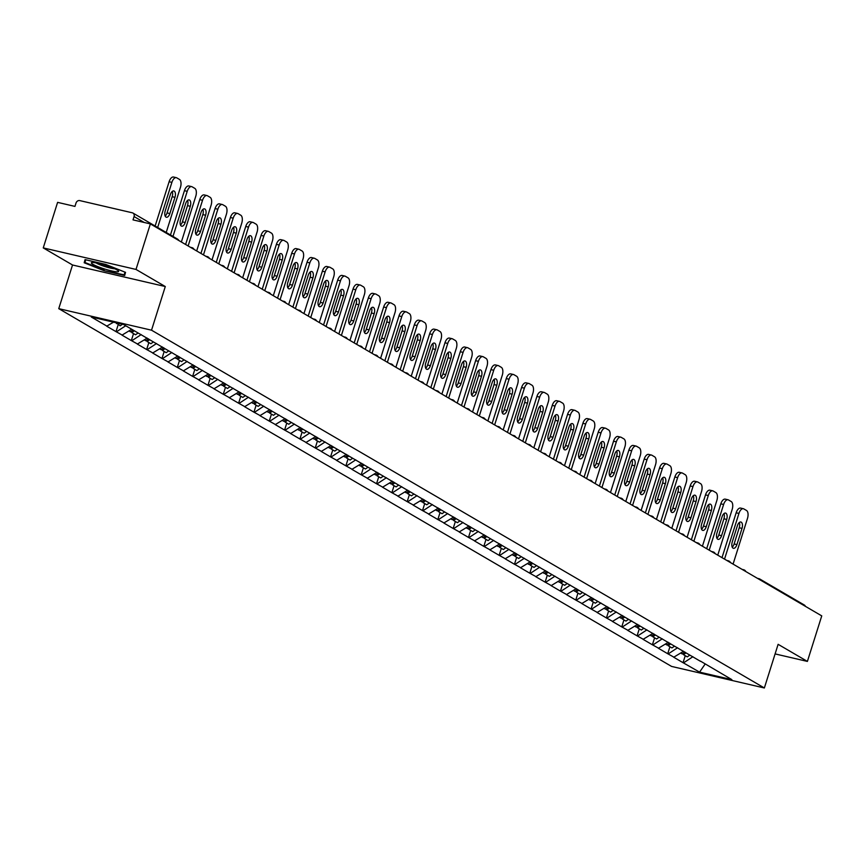 <?xml version="1.0" encoding="UTF-8"?>
<svg xmlns="http://www.w3.org/2000/svg" width="865" height="865" viewBox="0 0 865 865"><rect width="100%" height="100%" fill="white"/><g stroke="black" fill="none" stroke-linecap="round" stroke-linejoin="round"><path stroke-width="1.3" d="M58.755 308.654L671.586 666.428L764.357 687.978L151.526 330.192L58.755 308.654L72.53 264.993L165.291 286.531L136.01 269.437L43.25 247.898L72.53 264.993M43.25 247.898L57.609 202.367L74.952 206.4L76.001 203.07A3.298 2.822 -59.7 0 1 79.764 200.594L132.269 212.79A3.298 2.822 -59.7 0 1 132.951 213.06L177.455 239.043A3.298 2.822 -59.7 0 1 178.547 240.362M705.137 664.039L699.569 672.137L731.855 679.63L700.434 661.087M699.569 672.137L683.047 662.687L685.253 655.702M683.588 651.259L673.716 657.238L683.047 662.687M674.278 657.368L667.726 653.735L669.921 646.76M668.256 642.306L658.395 648.285L667.726 653.735M658.946 648.415L652.394 644.793L654.6 637.808M652.934 633.364L643.063 639.343L652.394 644.793M643.625 639.473L637.073 635.84L639.278 628.866M637.602 624.411L627.741 630.39L637.073 635.84M628.293 630.52L621.751 626.898L623.946 619.913M622.281 615.469L612.42 621.448L621.751 626.898M612.971 621.578L606.419 617.945L608.625 610.971M606.96 606.516L597.088 612.496L606.419 617.945M597.65 612.625L591.098 609.003L593.293 602.018M591.628 597.574L581.767 603.554L591.098 609.003M582.318 603.684L575.766 600.051L577.971 593.076M576.306 588.622L566.434 594.601L575.766 600.051M566.997 594.731L560.444 591.109L562.65 584.124M560.974 579.68L551.113 585.659L560.444 591.109M551.665 585.789L545.123 582.156L547.318 575.182M545.653 570.727L535.792 576.706L545.123 582.156M536.343 576.836L529.791 573.214L531.997 566.229M530.332 561.785L520.46 567.764L529.791 573.214M521.022 567.894L514.47 564.261L516.664 557.287M514.999 552.832L505.138 558.812L514.47 564.261M505.69 558.941L499.137 555.319L501.343 548.334M499.678 543.89L489.806 549.87L499.137 555.319M490.368 549.999L483.816 546.366L486.022 539.392M484.346 534.938L474.485 540.917L483.816 546.366M475.036 541.047L468.495 537.425L470.69 530.44M469.025 525.996L459.164 531.975L468.495 537.425M459.715 532.105L453.163 528.472L455.368 521.498M453.703 517.043L443.832 523.022L453.163 528.472M444.394 523.152L437.841 519.53L440.036 512.545M438.371 508.101L428.51 514.08L437.841 519.53M429.062 514.21L422.509 510.577L424.715 503.603M423.05 499.148L413.178 505.128L422.509 510.577M413.74 505.257L407.188 501.635L409.394 494.65M407.718 490.206L397.857 496.186L407.188 501.635M398.408 496.315L391.867 492.682L394.062 485.708M392.396 481.254L382.535 487.233L391.867 492.682M383.087 487.363L376.535 483.74L378.74 476.756M377.075 472.301L367.203 478.291L376.535 483.74M367.766 478.421L361.213 474.788L363.408 467.814M361.743 463.359L351.882 469.338L361.213 474.788M352.433 469.468L345.881 465.846L348.087 458.861M346.422 454.406L336.55 460.396L345.881 465.846M337.112 460.526L330.56 456.893L332.766 449.919M331.09 445.464L321.229 451.443L330.56 456.893M321.78 451.573L315.238 447.951L317.433 440.966M315.768 436.511L305.896 442.502L315.238 447.951M306.459 442.631L299.906 438.998L302.112 432.024M300.447 427.57L290.575 433.549L299.906 438.998M291.137 433.679L284.585 430.056L286.78 423.072M285.115 418.617L275.254 424.607L284.585 430.056M275.805 424.737L269.253 421.104L271.459 414.13M269.793 409.675L259.922 415.654L269.253 421.104M260.484 415.784L253.932 412.162L256.137 405.177M254.461 400.722L244.6 406.712L253.932 412.162M245.152 406.842L238.61 403.209L240.805 396.235M239.14 391.78L229.268 397.759L238.61 403.209M229.831 397.889L223.278 394.267L225.484 387.282M223.819 382.827L213.947 388.818L223.278 394.267M214.509 388.947L207.957 385.314L210.152 378.329M208.487 373.885L198.626 379.865L207.957 385.314M199.177 379.995L192.625 376.372L194.83 369.387M193.165 364.933L183.294 370.923L192.625 376.372M183.856 371.053L177.303 367.42L179.509 360.435M177.833 355.991L167.972 361.97L177.303 367.42M168.524 362.1L161.982 358.478L164.177 351.493M162.512 347.038L152.64 353.028L161.982 358.478M153.202 353.158L146.65 349.525L148.856 342.54M147.191 338.096L137.319 344.075L146.65 349.525M137.881 344.205L131.329 340.572L133.524 333.598M131.707 329.251L121.997 335.133L131.329 340.572M122.549 335.263L115.997 331.63L118.202 324.645M113.542 322.169L106.665 326.181L115.997 331.63M107.228 326.31L91.258 316.99L123.544 324.483L700.563 661.368M677.587 647.755L668.277 653.864M662.266 638.813L652.956 644.922M646.944 629.861L637.635 635.97M631.612 620.919L622.303 627.028M616.291 611.966L606.981 618.075M600.959 603.024L591.649 609.133M585.637 594.071L576.328 600.18M570.316 585.129L561.007 591.238M554.984 576.177L545.674 582.286M539.663 567.235L530.353 573.344M524.331 558.282L515.021 564.391M509.009 549.329L499.7 555.449M493.688 540.387L484.378 546.496M478.356 531.434L469.046 537.554M463.035 522.492L453.725 528.601M447.702 513.54L438.393 519.66M432.381 504.598L423.072 510.707M417.049 495.645L407.75 501.765M401.728 486.703L392.418 492.812M386.406 477.75L377.097 483.87M371.074 468.808L361.765 474.917M355.753 459.856L346.443 465.976M340.421 450.914L331.122 457.023M325.099 441.961L315.79 448.081M309.778 433.019L300.469 439.128M294.446 424.066L285.136 430.186M279.125 415.124L269.815 421.233M263.793 406.172L254.494 412.291M248.471 397.23L239.162 403.339M233.15 388.277L223.84 394.386M217.818 379.335L208.508 385.444M202.496 370.382L193.187 376.491M187.164 361.44L177.866 367.549M171.843 352.488L162.534 358.597M156.522 343.546L147.212 349.655M141.19 334.593L131.88 340.702M125.706 325.748L116.559 331.76M144.228 222.478L134.075 216.553L133.026 219.883L150.369 223.905L136.01 269.437M134.075 216.553A3.298 2.822 -59.7 0 0 132.951 213.06M775.094 653.908L807.391 661.411L821.75 615.88L150.369 223.905M803.65 604.754A3.298 2.822 120.3 0 1 805.423 606.343M807.391 661.411L778.122 644.317L764.357 687.978M165.291 286.531L151.526 330.192M692.919 656.708L683.61 662.817M125.533 272.356L105.714 264.42L85.04 259.619L84.186 262.755L104.005 270.691L124.679 275.492L125.533 272.356M124.928 272.118L124.192 274.832L104.005 270.691M85.17 259.651L84.186 262.755M176.33 177.671A6.596 3.298 103.1 0 0 171.886 182.374L169.108 181.737A6.596 3.298 -76.9 0 1 173.541 177.022L176.33 177.671A6.596 3.298 103.1 0 1 176.806 177.866L179.455 179.412A6.596 3.298 103.1 0 1 180.439 187.37L166.21 232.48M171.886 182.374L157.668 227.484M165.237 210.865A5.168 2.584 103.1 0 0 166.372 217.245A5.168 2.584 103.1 0 0 169.854 213.558L174.968 197.35A5.168 2.584 103.1 0 0 173.822 190.96A5.168 2.584 103.1 0 0 170.34 194.647L165.237 210.865M169.108 181.737L155.138 226.014M165.172 216.088A5.168 2.584 103.1 0 0 167.064 212.92L172.178 196.701A5.168 2.584 103.1 0 0 172.232 191.479M114.212 322.321L115.521 322.623M122.484 324.245L120.224 325.835L115.975 322.732M117.283 323.034L116.44 323.618M191.652 186.624A6.596 3.298 103.1 0 0 187.208 191.327L184.429 190.678A6.596 3.298 -76.9 0 1 188.873 185.975L191.652 186.624A6.596 3.298 103.1 0 1 192.127 186.808L194.776 188.354A6.596 3.298 103.1 0 1 195.76 196.312L181.358 242.005M187.208 191.327L172.989 236.437M180.558 219.807A5.168 2.584 103.1 0 0 181.693 226.197A5.168 2.584 103.1 0 0 185.175 222.51L190.289 206.292A5.168 2.584 103.1 0 0 189.154 199.912A5.168 2.584 103.1 0 0 185.672 203.599L180.558 219.807M184.429 190.678L170.47 234.966M180.504 225.03A5.168 2.584 103.1 0 0 182.396 221.862L187.51 205.643A5.168 2.584 103.1 0 0 187.564 200.421M129.058 330.992L130.485 331.825L133.037 330.03M138.097 332.982L135.546 334.777L131.772 332.571L131.134 331.371M134.313 330.776L131.772 332.571M206.984 195.566A6.596 3.298 103.1 0 0 202.54 200.269L199.761 199.631A6.596 3.298 -76.9 0 1 204.194 194.917L206.984 195.566A6.596 3.298 103.1 0 1 207.449 195.76L210.108 197.306A6.596 3.298 103.1 0 1 211.082 205.264L196.679 250.947M202.54 200.269L188.138 245.963M195.879 228.76A5.168 2.584 103.1 0 0 197.025 235.139A5.168 2.584 103.1 0 0 200.496 231.452L205.611 215.244A5.168 2.584 103.1 0 0 204.475 208.854A5.168 2.584 103.1 0 0 200.994 212.541L195.879 228.76M199.761 199.631L185.607 244.481M195.825 233.983A5.168 2.584 103.1 0 0 197.717 230.814L202.832 214.596A5.168 2.584 103.1 0 0 202.886 209.373M144.379 339.934L145.817 340.767L148.51 338.875M153.419 341.935L150.878 343.729L147.093 341.513L146.455 340.313M149.634 339.718L147.093 341.513M222.305 204.518A6.596 3.298 103.1 0 0 217.861 209.222L215.082 208.573A6.596 3.298 -76.9 0 1 219.526 203.87L222.305 204.518A6.596 3.298 103.1 0 1 222.781 204.702L225.43 206.248A6.596 3.298 103.1 0 1 226.414 214.206L212.012 259.9M217.861 209.222L203.459 254.905M211.211 237.702A5.168 2.584 103.1 0 0 212.347 244.092A5.168 2.584 103.1 0 0 215.828 240.405L220.943 224.186A5.168 2.584 103.1 0 0 219.797 217.807A5.168 2.584 103.1 0 0 216.326 221.494L211.211 237.702M215.082 208.573L200.94 253.434M211.157 242.924A5.168 2.584 103.1 0 0 213.039 239.756L218.153 223.538A5.168 2.584 103.1 0 0 218.218 218.326M159.711 348.887L161.139 349.72L163.842 347.817M168.751 350.876L166.199 352.671L162.415 350.466L161.787 349.265M164.966 348.671L162.415 350.466M237.626 213.46A6.596 3.298 103.1 0 0 233.193 218.164L230.404 217.526A6.596 3.298 -76.9 0 1 234.847 212.812L237.626 213.46A6.596 3.298 103.1 0 1 238.102 213.655L240.751 215.201A6.596 3.298 103.1 0 1 241.735 223.159L227.333 268.842M233.193 218.164L218.791 263.857M226.533 246.655A5.168 2.584 103.1 0 0 227.679 253.034A5.168 2.584 103.1 0 0 231.15 249.347L236.264 233.139A5.168 2.584 103.1 0 0 235.129 226.749A5.168 2.584 103.1 0 0 231.647 230.436L226.533 246.655M230.404 217.526L216.261 262.376M226.479 251.877A5.168 2.584 103.1 0 0 228.371 248.709L233.485 232.49A5.168 2.584 103.1 0 0 233.539 227.268M175.033 357.829L176.471 358.661L179.163 356.769M184.072 359.829L181.531 361.624L177.747 359.407L177.109 358.207M180.288 357.613L177.747 359.407M252.958 222.413A6.596 3.298 103.1 0 0 248.515 227.117L245.736 226.468A6.596 3.298 -76.9 0 1 250.169 221.764L252.958 222.413A6.596 3.298 103.1 0 1 253.434 222.597L256.083 224.154A6.596 3.298 103.1 0 1 257.067 232.101L242.654 277.795M248.515 227.117L234.112 272.799M241.865 255.608A5.168 2.584 103.1 0 0 243 261.987A5.168 2.584 103.1 0 0 246.482 258.3L251.596 242.081A5.168 2.584 103.1 0 0 250.45 235.702A5.168 2.584 103.1 0 0 246.968 239.389L241.865 255.608M245.736 226.468L231.593 271.329M241.8 260.819A5.168 2.584 103.1 0 0 243.692 257.651L248.806 241.432A5.168 2.584 103.1 0 0 248.861 236.221M190.354 366.782L191.792 367.614L194.495 365.711M199.393 368.771L196.852 370.566L193.068 368.36L192.441 367.16M195.62 366.565L193.068 368.36M116.548 271.772A14.294 1.892 -162.5 0 0 118.386 270.907A14.294 1.892 -162.5 0 0 107.487 265.966A14.294 1.892 -162.5 0 0 93.431 262.517A14.294 1.892 -162.5 0 0 91.863 262.538A14.294 1.892 -162.5 0 0 99.453 267.242A14.294 1.892 -162.5 0 0 116.548 271.772M96.058 262.884A10.823 1.438 -162.5 0 0 104.741 266.485A10.823 1.438 -162.5 0 0 114.342 268.756A10.823 1.438 -162.5 0 0 114.753 268.777M104.157 270.183L84.965 262.495L85.7 259.781M125.036 272.161L124.192 274.832M268.28 231.355A6.596 3.298 103.1 0 0 263.847 236.059L261.057 235.421A6.596 3.298 -76.9 0 1 265.501 230.706L268.28 231.355A6.596 3.298 103.1 0 1 268.756 231.55L271.405 233.096A6.596 3.298 103.1 0 1 272.389 241.054L257.986 286.737M263.847 236.059L249.434 281.752M257.186 264.549A5.168 2.584 103.1 0 0 258.321 270.929A5.168 2.584 103.1 0 0 261.803 267.242L266.917 251.034A5.168 2.584 103.1 0 0 265.782 244.644A5.168 2.584 103.1 0 0 262.3 248.331L257.186 264.549M261.057 235.421L246.914 280.271M257.132 269.772A5.168 2.584 103.1 0 0 259.024 266.604L264.139 250.385A5.168 2.584 103.1 0 0 264.193 245.163M205.686 375.724L207.113 376.556L209.817 374.664M214.725 377.724L212.174 379.519L208.4 377.302L207.762 376.102M210.941 375.507L208.4 377.302M283.612 240.308A6.596 3.298 103.1 0 0 279.168 245.011L276.389 244.363A6.596 3.298 -76.9 0 1 280.822 239.659L283.612 240.308A6.596 3.298 103.1 0 1 284.077 240.492L286.737 242.049A6.596 3.298 103.1 0 1 287.71 249.996L273.308 295.689M279.168 245.011L264.766 290.694M272.507 273.502A5.168 2.584 103.1 0 0 273.654 279.882A5.168 2.584 103.1 0 0 277.124 276.195L282.239 259.976A5.168 2.584 103.1 0 0 281.103 253.596A5.168 2.584 103.1 0 0 277.622 257.283L272.507 273.502M276.389 244.363L262.236 289.224M272.453 278.714A5.168 2.584 103.1 0 0 274.346 275.546L279.46 259.327A5.168 2.584 103.1 0 0 279.514 254.115M221.008 384.676L222.446 385.509L225.138 383.606M230.047 386.666L227.506 388.461L223.721 386.255L223.084 385.055M226.262 384.46L223.721 386.255M298.933 249.25A6.596 3.298 103.1 0 0 294.489 253.964L291.71 253.315A6.596 3.298 -76.9 0 1 296.154 248.601L298.933 249.25A6.596 3.298 103.1 0 1 299.409 249.444L302.058 250.991A6.596 3.298 103.1 0 1 303.042 258.949L288.64 304.631M294.489 253.964L280.087 299.647M287.84 282.444A5.168 2.584 103.1 0 0 288.975 288.824A5.168 2.584 103.1 0 0 292.457 285.136L297.571 268.928A5.168 2.584 103.1 0 0 296.425 262.538A5.168 2.584 103.1 0 0 292.954 266.225L287.84 282.444M291.71 253.315L277.568 298.166M287.786 287.667A5.168 2.584 103.1 0 0 289.667 284.499L294.781 268.28A5.168 2.584 103.1 0 0 294.846 263.057M236.34 393.618L237.767 394.462L240.47 392.559M245.379 395.619L242.827 397.413L239.043 395.197L238.416 393.997M241.595 393.402L239.043 395.197M314.255 258.203A6.596 3.298 103.1 0 0 309.821 262.906L307.032 262.257A6.596 3.298 -76.9 0 1 311.476 257.554L314.255 258.203A6.596 3.298 103.1 0 1 314.73 258.386L317.379 259.943A6.596 3.298 103.1 0 1 318.363 267.901L303.961 313.584M309.821 262.906L295.419 308.589M303.161 291.397A5.168 2.584 103.1 0 0 304.307 297.776A5.168 2.584 103.1 0 0 307.778 294.089L312.892 277.87A5.168 2.584 103.1 0 0 311.757 271.491A5.168 2.584 103.1 0 0 308.275 275.178L303.161 291.397M307.032 262.257L292.889 307.118M303.107 296.608A5.168 2.584 103.1 0 0 304.999 293.44L310.113 277.222A5.168 2.584 103.1 0 0 310.167 272.01M251.661 402.571L253.099 403.404L255.791 401.501M260.7 404.561L258.159 406.355L254.375 404.15L253.737 402.949M256.916 402.355L254.375 404.15M329.587 267.144A6.596 3.298 103.1 0 0 325.143 271.859L322.364 271.21A6.596 3.298 -76.9 0 1 326.797 266.507L329.587 267.144A6.596 3.298 103.1 0 1 330.062 267.339L332.711 268.885A6.596 3.298 103.1 0 1 333.695 276.843L319.282 322.526M325.143 271.859L310.74 317.542M318.493 300.339A5.168 2.584 103.1 0 0 319.628 306.718A5.168 2.584 103.1 0 0 323.11 303.031L328.224 286.823A5.168 2.584 103.1 0 0 327.078 280.433A5.168 2.584 103.1 0 0 323.596 284.12L318.493 300.339M322.364 271.21L308.221 316.06M318.428 305.561A5.168 2.584 103.1 0 0 320.32 302.393L325.435 286.174A5.168 2.584 103.1 0 0 325.489 280.952M266.982 411.513L268.42 412.356L271.123 410.453M276.022 413.513L273.481 415.308L269.696 413.092L269.069 411.891M272.248 411.297L269.696 413.092M344.908 276.097A6.596 3.298 103.1 0 0 340.475 280.801L337.685 280.152A6.596 3.298 -76.9 0 1 342.129 275.448L344.908 276.097A6.596 3.298 103.1 0 1 345.384 276.281L348.033 277.838A6.596 3.298 103.1 0 1 349.017 285.796L334.614 331.479M340.475 280.801L326.062 326.483M333.814 309.292A5.168 2.584 103.1 0 0 334.95 315.671A5.168 2.584 103.1 0 0 338.431 311.984L343.546 295.765A5.168 2.584 103.1 0 0 342.41 289.386A5.168 2.584 103.1 0 0 338.929 293.073L333.814 309.292M337.685 280.152L323.542 325.013M333.76 314.503A5.168 2.584 103.1 0 0 335.652 311.335L340.767 295.116A5.168 2.584 103.1 0 0 340.821 289.905M282.314 420.466L283.742 421.298L286.445 419.395M291.354 422.455L288.802 424.25L285.028 422.044L284.39 420.844M287.569 420.249L285.028 422.044M360.24 285.039A6.596 3.298 103.1 0 0 355.796 289.753L353.017 289.105A6.596 3.298 -76.9 0 1 357.45 284.401L360.24 285.039A6.596 3.298 103.1 0 1 360.705 285.234L363.365 286.78A6.596 3.298 103.1 0 1 364.338 294.738L349.936 340.421M355.796 289.753L341.394 335.436M349.136 318.233A5.168 2.584 103.1 0 0 350.282 324.613A5.168 2.584 103.1 0 0 353.753 320.926L358.867 304.718A5.168 2.584 103.1 0 0 357.732 298.328A5.168 2.584 103.1 0 0 354.25 302.015L349.136 318.233M353.017 289.105L338.864 333.955M349.082 323.456A5.168 2.584 103.1 0 0 350.974 320.288L356.088 304.069A5.168 2.584 103.1 0 0 356.142 298.847M297.636 429.408L299.074 430.251L301.766 428.348M306.675 431.408L304.134 433.203L300.35 430.986L299.712 429.797M302.891 429.202L300.35 430.986M375.561 293.992A6.596 3.298 103.1 0 0 371.117 298.695L368.339 298.047A6.596 3.298 -76.9 0 1 372.783 293.343L375.561 293.992A6.596 3.298 103.1 0 1 376.037 294.176L378.686 295.733A6.596 3.298 103.1 0 1 379.67 303.691L365.268 349.374M371.117 298.695L356.715 344.378M364.468 327.186A5.168 2.584 103.1 0 0 365.603 333.566A5.168 2.584 103.1 0 0 369.085 329.879L374.199 313.66A5.168 2.584 103.1 0 0 373.053 307.28A5.168 2.584 103.1 0 0 369.582 310.968L364.468 327.186M368.339 298.047L354.196 342.908M364.414 332.398A5.168 2.584 103.1 0 0 366.295 329.23L371.409 313.011A5.168 2.584 103.1 0 0 371.474 307.799M312.968 438.36L314.395 439.193L317.098 437.29M322.007 440.35L319.455 442.145L315.671 439.939L315.044 438.739M318.223 438.144L315.671 439.939M390.883 302.934A6.596 3.298 103.1 0 0 386.45 307.648L383.66 306.999A6.596 3.298 -76.9 0 1 388.104 302.296L390.883 302.934A6.596 3.298 103.1 0 1 391.358 303.128L394.007 304.675A6.596 3.298 103.1 0 1 394.991 312.633L380.589 358.315M386.45 307.648L372.047 353.331M379.789 336.128A5.168 2.584 103.1 0 0 380.935 342.508A5.168 2.584 103.1 0 0 384.406 338.821L389.52 322.613A5.168 2.584 103.1 0 0 388.385 316.222A5.168 2.584 103.1 0 0 384.903 319.909L379.789 336.128M383.66 306.999L369.517 351.86M379.735 341.351A5.168 2.584 103.1 0 0 381.627 338.183L386.742 321.964A5.168 2.584 103.1 0 0 386.796 316.741M328.289 447.302L329.727 448.146L332.42 446.243M337.328 449.303L334.787 451.098L331.003 448.892L330.365 447.692M333.544 447.097L331.003 448.892M406.215 311.887A6.596 3.298 103.1 0 0 401.771 316.59L398.992 315.941A6.596 3.298 -76.9 0 1 403.425 311.238L406.215 311.887A6.596 3.298 103.1 0 1 406.691 312.07L409.34 313.627A6.596 3.298 103.1 0 1 410.324 321.585L395.911 367.268M401.771 316.59L387.369 362.273M395.121 345.081A5.168 2.584 103.1 0 0 396.257 351.46A5.168 2.584 103.1 0 0 399.738 347.773L404.852 331.555A5.168 2.584 103.1 0 0 403.706 325.175A5.168 2.584 103.1 0 0 400.225 328.862L395.121 345.081M398.992 315.941L384.849 360.802M395.056 350.293A5.168 2.584 103.1 0 0 396.949 347.125L402.063 330.906A5.168 2.584 103.1 0 0 402.117 325.694M343.61 456.255L345.049 457.088L347.752 455.185M352.65 458.245L350.109 460.039L346.324 457.834L345.697 456.634M348.876 456.039L346.324 457.834M421.536 320.829A6.596 3.298 103.1 0 0 417.103 325.543L414.313 324.894A6.596 3.298 -76.9 0 1 418.757 320.191L421.536 320.829A6.596 3.298 103.1 0 1 422.012 321.023L424.661 322.569A6.596 3.298 103.1 0 1 425.645 330.527L411.243 376.21M417.103 325.543L402.69 371.226M410.443 354.023A5.168 2.584 103.1 0 0 411.578 360.402A5.168 2.584 103.1 0 0 415.059 356.715L420.174 340.507A5.168 2.584 103.1 0 0 419.038 334.117A5.168 2.584 103.1 0 0 415.557 337.804L410.443 354.023M414.313 324.894L400.171 369.755M410.388 359.245A5.168 2.584 103.1 0 0 412.281 356.077L417.395 339.858A5.168 2.584 103.1 0 0 417.449 334.636M358.943 465.197L360.37 466.04L363.073 464.137M367.982 467.197L365.43 468.992L361.657 466.786L361.019 465.586M364.197 464.992L361.657 466.786M436.868 329.781A6.596 3.298 103.1 0 0 432.424 334.485L429.646 333.836A6.596 3.298 -76.9 0 1 434.079 329.132L436.868 329.781A6.596 3.298 103.1 0 1 437.333 329.965L439.993 331.522A6.596 3.298 103.1 0 1 440.966 339.48L426.564 385.163M432.424 334.485L418.022 380.168M425.764 362.976A5.168 2.584 103.1 0 0 426.91 369.355A5.168 2.584 103.1 0 0 430.381 365.668L435.495 349.449A5.168 2.584 103.1 0 0 434.36 343.07A5.168 2.584 103.1 0 0 430.878 346.757L425.764 362.976M429.646 333.836L415.492 378.697M425.71 368.187A5.168 2.584 103.1 0 0 427.602 365.019L432.716 348.8A5.168 2.584 103.1 0 0 432.77 343.589M374.264 474.15L375.702 474.982L378.394 473.079M383.303 476.139L380.762 477.934L376.978 475.728L376.351 474.528M379.519 473.934L376.978 475.728M452.19 338.723A6.596 3.298 103.1 0 0 447.746 343.437L444.967 342.789A6.596 3.298 -76.9 0 1 449.411 338.085L452.19 338.723A6.596 3.298 103.1 0 1 452.665 338.918L455.314 340.464A6.596 3.298 103.1 0 1 456.298 348.422L441.896 394.105M447.746 343.437L433.343 389.12M441.096 371.918A5.168 2.584 103.1 0 0 442.231 378.297A5.168 2.584 103.1 0 0 445.713 374.61L450.827 358.402A5.168 2.584 103.1 0 0 449.681 352.012A5.168 2.584 103.1 0 0 446.21 355.699L441.096 371.918M444.967 342.789L430.824 387.65M441.042 377.14A5.168 2.584 103.1 0 0 442.923 373.972L448.038 357.753A5.168 2.584 103.1 0 0 448.102 352.531M389.596 483.092L391.023 483.935L393.726 482.032M398.635 485.092L396.084 486.887L392.299 484.681L391.672 483.481M394.851 482.886L392.299 484.681M467.511 347.676A6.596 3.298 103.1 0 0 463.078 352.379L460.288 351.731A6.596 3.298 -76.9 0 1 464.732 347.027L467.511 347.676A6.596 3.298 103.1 0 1 467.987 347.86L470.647 349.417A6.596 3.298 103.1 0 1 471.62 357.375L457.217 403.058M463.078 352.379L448.675 398.062M456.417 380.87A5.168 2.584 103.1 0 0 457.563 387.25A5.168 2.584 103.1 0 0 461.034 383.563L466.149 367.344A5.168 2.584 103.1 0 0 465.013 360.964A5.168 2.584 103.1 0 0 461.532 364.652L456.417 380.87M460.288 351.731L446.145 396.592M456.363 386.082A5.168 2.584 103.1 0 0 458.255 382.914L463.37 366.695A5.168 2.584 103.1 0 0 463.424 361.483M404.917 492.044L406.355 492.877L409.048 490.974M413.957 494.034L411.416 495.829L407.631 493.623L406.993 492.423M410.172 491.828L407.631 493.623M482.843 356.618A6.596 3.298 103.1 0 0 478.399 361.332L475.62 360.683A6.596 3.298 -76.9 0 1 480.053 355.98L482.843 356.618A6.596 3.298 103.1 0 1 483.319 356.812L485.968 358.359A6.596 3.298 103.1 0 1 486.952 366.317L472.539 412M478.399 361.332L463.997 407.015M471.749 389.812A5.168 2.584 103.1 0 0 472.885 396.192A5.168 2.584 103.1 0 0 476.366 392.505L481.481 376.297A5.168 2.584 103.1 0 0 480.335 369.906A5.168 2.584 103.1 0 0 476.864 373.594L471.749 389.812M475.62 360.683L461.478 405.544M471.685 395.035A5.168 2.584 103.1 0 0 473.577 391.867L478.691 375.648A5.168 2.584 103.1 0 0 478.745 370.425M420.239 500.986L421.677 501.83L424.38 499.927M429.278 502.987L426.737 504.782L422.953 502.576L422.325 501.376M425.504 500.781L422.953 502.576M498.164 365.571A6.596 3.298 103.1 0 0 493.731 370.274L490.942 369.625A6.596 3.298 -76.9 0 1 495.386 364.922L498.164 365.571A6.596 3.298 103.1 0 1 498.64 365.754L501.289 367.311A6.596 3.298 103.1 0 1 502.273 375.269L487.871 420.952M493.731 370.274L479.318 415.957M487.071 398.765A5.168 2.584 103.1 0 0 488.206 405.144A5.168 2.584 103.1 0 0 491.688 401.457L496.802 385.239A5.168 2.584 103.1 0 0 495.667 378.859A5.168 2.584 103.1 0 0 492.185 382.546L487.071 398.765M490.942 369.625L476.799 414.486M487.017 403.977A5.168 2.584 103.1 0 0 488.909 400.809L494.023 384.59A5.168 2.584 103.1 0 0 494.077 379.378M435.571 509.939L436.998 510.772L439.701 508.869M444.61 511.929L442.058 513.724L438.285 511.518L437.647 510.318M440.826 509.723L438.285 511.518M513.496 374.513A6.596 3.298 103.1 0 0 509.053 379.227L506.274 378.578A6.596 3.298 -76.9 0 1 510.707 373.875L513.496 374.513A6.596 3.298 103.1 0 1 513.961 374.707L516.621 376.253A6.596 3.298 103.1 0 1 517.594 384.211L503.192 429.894M509.053 379.227L494.65 424.91M502.392 407.707A5.168 2.584 103.1 0 0 503.538 414.086A5.168 2.584 103.1 0 0 507.009 410.399L512.123 394.191A5.168 2.584 103.1 0 0 510.988 387.801A5.168 2.584 103.1 0 0 507.506 391.488L502.392 407.707M506.274 378.578L492.12 423.439M502.338 412.929A5.168 2.584 103.1 0 0 504.23 409.761L509.344 393.543A5.168 2.584 103.1 0 0 509.399 388.32M450.892 518.881L452.33 519.724L455.022 517.821M459.931 520.881L457.39 522.676L453.606 520.471L452.979 519.27M456.147 518.676L453.606 520.471M528.818 383.465A6.596 3.298 103.1 0 0 524.374 388.169L521.595 387.52A6.596 3.298 -76.9 0 1 526.039 382.817L528.818 383.465A6.596 3.298 103.1 0 1 529.293 383.649L531.943 385.206A6.596 3.298 103.1 0 1 532.927 393.164L518.524 438.847M524.374 388.169L509.972 433.852M517.724 416.66A5.168 2.584 103.1 0 0 518.859 423.039A5.168 2.584 103.1 0 0 522.341 419.352L527.455 403.133A5.168 2.584 103.1 0 0 526.309 396.754A5.168 2.584 103.1 0 0 522.838 400.441L517.724 416.66M521.595 387.52L507.452 432.381M517.67 421.871A5.168 2.584 103.1 0 0 519.562 418.703L524.666 402.485A5.168 2.584 103.1 0 0 524.731 397.273M466.224 527.834L467.651 528.666L470.355 526.763M475.263 529.823L472.712 531.618L468.927 529.412L468.3 528.212M471.479 527.618L468.927 529.412M544.139 392.407A6.596 3.298 103.1 0 0 539.706 397.121L536.916 396.473A6.596 3.298 -76.9 0 1 541.36 391.769L544.139 392.407A6.596 3.298 103.1 0 1 544.615 392.602L547.275 394.148A6.596 3.298 103.1 0 1 548.248 402.106L533.846 447.789M539.706 397.121L525.304 442.804M533.045 425.602A5.168 2.584 103.1 0 0 534.192 431.981A5.168 2.584 103.1 0 0 537.662 428.294L542.777 412.086A5.168 2.584 103.1 0 0 541.641 405.696A5.168 2.584 103.1 0 0 538.16 409.383L533.045 425.602M536.916 396.473L522.774 441.334M532.991 430.824A5.168 2.584 103.1 0 0 534.884 427.656L539.998 411.437A5.168 2.584 103.1 0 0 540.052 406.215M481.546 536.776L482.984 537.619L485.676 535.716M490.585 538.776L488.044 540.571L484.259 538.365L483.621 537.165M486.8 536.57L484.259 538.365M559.471 401.36A6.596 3.298 103.1 0 0 555.027 406.063L552.248 405.415A6.596 3.298 -76.9 0 1 556.682 400.711L559.471 401.36A6.596 3.298 103.1 0 1 559.947 401.544L562.596 403.101A6.596 3.298 103.1 0 1 563.58 411.059L549.167 456.742M555.027 406.063L540.625 451.746M548.378 434.554A5.168 2.584 103.1 0 0 549.513 440.934A5.168 2.584 103.1 0 0 552.995 437.247L558.109 421.028A5.168 2.584 103.1 0 0 556.963 414.649A5.168 2.584 103.1 0 0 553.492 418.336L548.378 434.554M552.248 405.415L538.106 450.276M548.313 439.766A5.168 2.584 103.1 0 0 550.205 436.598L555.319 420.379A5.168 2.584 103.1 0 0 555.373 415.168M496.867 545.729L498.305 546.561L501.008 544.658M505.906 547.718L503.365 549.513L499.581 547.307L498.954 546.107M502.132 545.512L499.581 547.307M574.793 410.302A6.596 3.298 103.1 0 0 570.359 415.016L567.57 414.367A6.596 3.298 -76.9 0 1 572.014 409.664L574.793 410.302A6.596 3.298 103.1 0 1 575.268 410.497L577.917 412.043A6.596 3.298 103.1 0 1 578.901 420.001L564.499 465.684M570.359 415.016L555.946 460.699M563.699 443.496A5.168 2.584 103.1 0 0 564.834 449.876A5.168 2.584 103.1 0 0 568.316 446.199L573.43 429.981A5.168 2.584 103.1 0 0 572.295 423.591A5.168 2.584 103.1 0 0 568.813 427.278L563.699 443.496M567.57 414.367L553.427 459.229M563.645 448.719A5.168 2.584 103.1 0 0 565.537 445.551L570.651 429.332A5.168 2.584 103.1 0 0 570.705 424.11M512.199 554.67L513.626 555.514L516.329 553.611M521.238 556.671L518.686 558.466L514.913 556.26L514.275 555.06M517.454 554.465L514.913 556.26M590.125 419.255A6.596 3.298 103.1 0 0 585.681 423.958L582.902 423.309A6.596 3.298 -76.9 0 1 587.335 418.606L590.125 419.255A6.596 3.298 103.1 0 1 590.59 419.439L593.249 420.996A6.596 3.298 103.1 0 1 594.223 428.954L579.82 474.636M585.681 423.958L571.278 469.641M579.02 452.449A5.168 2.584 103.1 0 0 580.166 458.828A5.168 2.584 103.1 0 0 583.637 455.141L588.751 438.923A5.168 2.584 103.1 0 0 587.616 432.543A5.168 2.584 103.1 0 0 584.135 436.23L579.02 452.449M582.902 423.309L568.748 468.17M578.966 457.661A5.168 2.584 103.1 0 0 580.858 454.493L585.973 438.274A5.168 2.584 103.1 0 0 586.027 433.062M527.52 563.623L528.958 564.456L531.651 562.553M536.56 565.613L534.019 567.408L530.234 565.202L529.607 564.002M532.775 563.407L530.234 565.202M605.446 428.197A6.596 3.298 103.1 0 0 601.002 432.911L598.223 432.262A6.596 3.298 -76.9 0 1 602.667 427.559L605.446 428.197A6.596 3.298 103.1 0 1 605.922 428.391L608.571 429.937A6.596 3.298 103.1 0 1 609.555 437.895L595.152 483.578M601.002 432.911L586.6 478.594M594.352 461.391A5.168 2.584 103.1 0 0 595.488 467.77A5.168 2.584 103.1 0 0 598.969 464.094L604.084 447.875A5.168 2.584 103.1 0 0 602.937 441.496A5.168 2.584 103.1 0 0 599.467 445.172L594.352 461.391M598.223 432.262L584.08 477.123M594.298 466.613A5.168 2.584 103.1 0 0 596.19 463.445L601.294 447.227A5.168 2.584 103.1 0 0 601.359 442.004M542.852 572.565L544.28 573.409L546.983 571.505M551.892 574.565L549.34 576.36L545.556 574.155L544.928 572.954M548.107 572.36L545.556 574.155M620.767 437.149A6.596 3.298 103.1 0 0 616.334 441.853L613.545 441.204A6.596 3.298 -76.9 0 1 617.988 436.501L620.767 437.149A6.596 3.298 103.1 0 1 621.243 437.344L623.903 438.89A6.596 3.298 103.1 0 1 624.876 446.848L610.474 492.531M616.334 441.853L601.932 487.536M609.674 470.344A5.168 2.584 103.1 0 0 610.82 476.723A5.168 2.584 103.1 0 0 614.291 473.036L619.405 456.817A5.168 2.584 103.1 0 0 618.27 450.438A5.168 2.584 103.1 0 0 614.788 454.125L609.674 470.344M613.545 441.204L599.402 486.065M609.62 475.555A5.168 2.584 103.1 0 0 611.512 472.387L616.626 456.179A5.168 2.584 103.1 0 0 616.68 450.957M558.174 581.518L559.612 582.35L562.304 580.447M567.213 583.507L564.672 585.302L560.888 583.096L560.25 581.896M563.429 581.302L560.888 583.096M636.099 446.091A6.596 3.298 103.1 0 0 631.655 450.806L628.877 450.157A6.596 3.298 -76.9 0 1 633.31 445.453L636.099 446.091A6.596 3.298 103.1 0 1 636.575 446.286L639.224 447.832A6.596 3.298 103.1 0 1 640.208 455.79L625.795 501.473M631.655 450.806L617.253 496.488M625.006 479.286A5.168 2.584 103.1 0 0 626.141 485.665A5.168 2.584 103.1 0 0 629.623 481.989L634.737 465.77A5.168 2.584 103.1 0 0 633.591 459.391A5.168 2.584 103.1 0 0 630.12 463.067L625.006 479.286M628.877 450.157L614.734 495.018M624.941 484.508A5.168 2.584 103.1 0 0 626.833 481.34L631.947 465.121A5.168 2.584 103.1 0 0 632.001 459.899M573.506 590.46L574.933 591.303L577.636 589.4M582.534 592.46L579.993 594.255L576.209 592.049L575.582 590.849M578.761 590.254L576.209 592.049M651.421 455.044A6.596 3.298 103.1 0 0 646.988 459.748L644.198 459.099A6.596 3.298 -76.9 0 1 648.642 454.395L651.421 455.044A6.596 3.298 103.1 0 1 651.896 455.239L654.546 456.785A6.596 3.298 103.1 0 1 655.529 464.743L641.127 510.426M646.988 459.748L632.574 505.43M640.327 488.238A5.168 2.584 103.1 0 0 641.462 494.618A5.168 2.584 103.1 0 0 644.944 490.931L650.058 474.712A5.168 2.584 103.1 0 0 648.923 468.333A5.168 2.584 103.1 0 0 645.441 472.02L640.327 488.238M644.198 459.099L630.055 503.96M640.273 493.461A5.168 2.584 103.1 0 0 642.165 490.282L647.279 474.074A5.168 2.584 103.1 0 0 647.334 468.852M588.827 599.413L590.254 600.245L592.957 598.342M597.866 601.402L595.315 603.197L591.541 600.991L590.903 599.791M594.082 599.196L591.541 600.991M666.753 463.986A6.596 3.298 103.1 0 0 662.309 468.7L659.53 468.052A6.596 3.298 -76.9 0 1 663.963 463.348L666.753 463.986A6.596 3.298 103.1 0 1 667.218 464.181L669.878 465.727A6.596 3.298 103.1 0 1 670.851 473.685L656.449 519.368M662.309 468.7L647.907 514.383M655.648 497.18A5.168 2.584 103.1 0 0 656.795 503.571A5.168 2.584 103.1 0 0 660.265 499.884L665.38 483.665A5.168 2.584 103.1 0 0 664.244 477.285A5.168 2.584 103.1 0 0 660.763 480.962L655.648 497.18M659.53 468.052L645.377 512.913M655.594 502.403A5.168 2.584 103.1 0 0 657.487 499.235L662.601 483.016A5.168 2.584 103.1 0 0 662.655 477.794M604.148 608.355L605.587 609.198L608.279 607.295M613.188 610.355L610.647 612.15L606.862 609.944L606.235 608.744M609.403 608.149L606.862 609.944M682.074 472.939A6.596 3.298 103.1 0 0 677.63 477.642L674.851 476.993A6.596 3.298 -76.9 0 1 679.295 472.29L682.074 472.939A6.596 3.298 103.1 0 1 682.55 473.133L685.199 474.68A6.596 3.298 103.1 0 1 686.183 482.638L671.781 528.32M677.63 477.642L663.228 523.325M670.981 506.133A5.168 2.584 103.1 0 0 672.116 512.513A5.168 2.584 103.1 0 0 675.597 508.825L680.712 492.607A5.168 2.584 103.1 0 0 679.566 486.227A5.168 2.584 103.1 0 0 676.095 489.914L670.981 506.133M674.851 476.993L660.709 521.855M670.926 511.356A5.168 2.584 103.1 0 0 672.819 508.177L677.922 491.969A5.168 2.584 103.1 0 0 677.987 486.746M619.481 617.307L620.908 618.14L623.611 616.237M628.52 619.297L625.968 621.092L622.184 618.886L621.557 617.686M624.735 617.091L622.184 618.886M697.395 481.881A6.596 3.298 103.1 0 0 692.962 486.595L690.173 485.946A6.596 3.298 -76.9 0 1 694.617 481.243L697.395 481.881A6.596 3.298 103.1 0 1 697.871 482.075L700.531 483.621A6.596 3.298 103.1 0 1 701.504 491.579L687.102 537.262M692.962 486.595L678.56 532.278M686.302 515.075A5.168 2.584 103.1 0 0 687.448 521.465A5.168 2.584 103.1 0 0 690.919 517.778L696.033 501.559A5.168 2.584 103.1 0 0 694.898 495.18A5.168 2.584 103.1 0 0 691.416 498.867L686.302 515.075M690.173 485.946L676.03 530.807M686.248 520.298A5.168 2.584 103.1 0 0 688.14 517.129L693.254 500.911A5.168 2.584 103.1 0 0 693.308 495.688M634.802 626.249L636.24 627.093L638.932 625.19M643.841 628.25L641.3 630.044L637.516 627.839L636.878 626.638M640.057 626.044L637.516 627.839M712.728 490.833A6.596 3.298 103.1 0 0 708.284 495.537L705.505 494.888A6.596 3.298 -76.9 0 1 709.938 490.185L712.728 490.833A6.596 3.298 103.1 0 1 713.203 491.028L715.852 492.574A6.596 3.298 103.1 0 1 716.836 500.532L702.423 546.215M708.284 495.537L693.881 541.22M701.634 524.028A5.168 2.584 103.1 0 0 702.769 530.407A5.168 2.584 103.1 0 0 706.251 526.72L711.365 510.501A5.168 2.584 103.1 0 0 710.219 504.122A5.168 2.584 103.1 0 0 706.748 507.809L701.634 524.028M705.505 494.888L691.362 539.749M701.569 529.25A5.168 2.584 103.1 0 0 703.461 526.071L708.576 509.863A5.168 2.584 103.1 0 0 708.63 504.641M650.134 635.202L651.561 636.034L654.264 634.132M659.162 637.191L656.621 638.986L652.837 636.781L652.21 635.58M655.389 634.986L652.837 636.781M728.049 499.786A6.596 3.298 103.1 0 0 723.616 504.49L720.826 503.841A6.596 3.298 -76.9 0 1 725.27 499.137L728.049 499.786A6.596 3.298 103.1 0 1 728.525 499.97L731.174 501.516A6.596 3.298 103.1 0 1 732.158 509.474L717.755 555.157M723.616 504.49L709.203 550.172M716.955 532.97A5.168 2.584 103.1 0 0 718.091 539.36A5.168 2.584 103.1 0 0 721.572 535.673L726.687 519.454A5.168 2.584 103.1 0 0 725.551 513.075A5.168 2.584 103.1 0 0 722.07 516.762L716.955 532.97M720.826 503.841L706.683 548.702M716.901 538.192A5.168 2.584 103.1 0 0 718.793 535.024L723.908 518.805A5.168 2.584 103.1 0 0 723.962 513.583M665.455 644.144L666.893 644.987L669.586 643.084M674.495 646.144L671.943 647.939L668.169 645.733L667.531 644.533M670.71 643.938L668.169 645.733M743.381 508.728A6.596 3.298 103.1 0 0 738.937 513.432L736.158 512.783A6.596 3.298 -76.9 0 1 740.591 508.079L743.381 508.728A6.596 3.298 103.1 0 1 743.846 508.923L746.506 510.469A6.596 3.298 103.1 0 1 747.479 518.427L733.077 564.11M738.937 513.432L724.535 559.114M732.277 541.923A5.168 2.584 103.1 0 0 733.423 548.302A5.168 2.584 103.1 0 0 736.904 544.615L742.008 528.396A5.168 2.584 103.1 0 0 740.873 522.017A5.168 2.584 103.1 0 0 737.391 525.704L732.277 541.923M736.158 512.783L722.015 557.644M732.223 547.145A5.168 2.584 103.1 0 0 734.115 543.966L739.229 527.758A5.168 2.584 103.1 0 0 739.283 522.536M680.777 653.097L682.215 653.929L684.907 652.026M689.816 655.086L687.275 656.881L683.491 654.675L682.863 653.475M686.032 652.88L683.491 654.675M757.578 578.404L758.659 578.663M757.459 578.339L758.908 578.685A3.298 1.654 103.1 0 1 759.146 578.771A3.298 2.822 120.3 0 1 760.919 580.361M192.095 247.714A3.298 1.654 103.1 0 0 191.868 247.628A3.298 1.654 103.1 0 0 191.176 247.736M207.427 256.667A3.298 1.654 103.1 0 0 207.189 256.57A3.298 1.654 103.1 0 0 206.497 256.678M222.748 265.62A3.298 1.654 103.1 0 0 222.51 265.523A3.298 1.654 103.1 0 0 221.829 265.631M238.08 274.562A3.298 1.654 103.1 0 0 237.843 274.464A3.298 1.654 103.1 0 0 237.151 274.573M253.402 283.515A3.298 1.654 103.1 0 0 253.164 283.417A3.298 1.654 103.1 0 0 252.483 283.525M268.723 292.457A3.298 1.654 103.1 0 0 268.496 292.359A3.298 1.654 103.1 0 0 267.804 292.467M284.055 301.409A3.298 1.654 103.1 0 0 283.817 301.312A3.298 1.654 103.1 0 0 283.125 301.42M299.377 310.351A3.298 1.654 103.1 0 0 299.139 310.254A3.298 1.654 103.1 0 0 298.457 310.362M314.709 319.304A3.298 1.654 103.1 0 0 314.471 319.207A3.298 1.654 103.1 0 0 313.779 319.315M330.03 328.246A3.298 1.654 103.1 0 0 329.792 328.149A3.298 1.654 103.1 0 0 329.111 328.257M345.351 337.199A3.298 1.654 103.1 0 0 345.124 337.101A3.298 1.654 103.1 0 0 344.432 337.209M360.683 346.141A3.298 1.654 103.1 0 0 360.446 346.043A3.298 1.654 103.1 0 0 359.754 346.151M376.005 355.093A3.298 1.654 103.1 0 0 375.767 354.996A3.298 1.654 103.1 0 0 375.086 355.104M391.337 364.035A3.298 1.654 103.1 0 0 391.099 363.938A3.298 1.654 103.1 0 0 390.407 364.046M406.658 372.988A3.298 1.654 103.1 0 0 406.42 372.891A3.298 1.654 103.1 0 0 405.739 372.999M421.979 381.93A3.298 1.654 103.1 0 0 421.752 381.833A3.298 1.654 103.1 0 0 421.06 381.941M437.312 390.883A3.298 1.654 103.1 0 0 437.074 390.785A3.298 1.654 103.1 0 0 436.382 390.894M452.633 399.825A3.298 1.654 103.1 0 0 452.395 399.727A3.298 1.654 103.1 0 0 451.714 399.835M467.965 408.777A3.298 1.654 103.1 0 0 467.727 408.68A3.298 1.654 103.1 0 0 467.035 408.788M483.286 417.719A3.298 1.654 103.1 0 0 483.048 417.622A3.298 1.654 103.1 0 0 482.367 417.73M498.608 426.672A3.298 1.654 103.1 0 0 498.381 426.575A3.298 1.654 103.1 0 0 497.689 426.683M513.94 435.614A3.298 1.654 103.1 0 0 513.702 435.517A3.298 1.654 103.1 0 0 513.01 435.636M529.261 444.567A3.298 1.654 103.1 0 0 529.023 444.469A3.298 1.654 103.1 0 0 528.342 444.578M544.593 453.509A3.298 1.654 103.1 0 0 544.355 453.411A3.298 1.654 103.1 0 0 543.663 453.53M559.915 462.461A3.298 1.654 103.1 0 0 559.677 462.364A3.298 1.654 103.1 0 0 558.995 462.472M575.247 471.403A3.298 1.654 103.1 0 0 575.009 471.306A3.298 1.654 103.1 0 0 574.317 471.425M590.568 480.356A3.298 1.654 103.1 0 0 590.33 480.259A3.298 1.654 103.1 0 0 589.638 480.367M605.889 489.298A3.298 1.654 103.1 0 0 605.651 489.201A3.298 1.654 103.1 0 0 604.97 489.32M621.221 498.251A3.298 1.654 103.1 0 0 620.984 498.154A3.298 1.654 103.1 0 0 620.291 498.262M636.543 507.193A3.298 1.654 103.1 0 0 636.305 507.095A3.298 1.654 103.1 0 0 635.624 507.214M651.875 516.146A3.298 1.654 103.1 0 0 651.637 516.048A3.298 1.654 103.1 0 0 650.945 516.156M667.196 525.087A3.298 1.654 103.1 0 0 666.958 524.99A3.298 1.654 103.1 0 0 666.266 525.109M682.517 534.04A3.298 1.654 103.1 0 0 682.28 533.943A3.298 1.654 103.1 0 0 681.598 534.051M697.85 542.982A3.298 1.654 103.1 0 0 697.612 542.896A3.298 1.654 103.1 0 0 696.92 543.004M713.171 551.935A3.298 1.654 103.1 0 0 712.933 551.838A3.298 1.654 103.1 0 0 712.252 551.946M728.503 560.877A3.298 1.654 103.1 0 0 728.265 560.79A3.298 1.654 103.1 0 0 727.573 560.898M743.824 569.83A3.298 1.654 103.1 0 0 743.586 569.732A3.298 1.654 103.1 0 0 742.894 569.84M804.331 605.024L759.827 579.042A3.298 3.298 0 0 0 758.908 578.685A3.298 1.654 103.1 0 0 758.227 578.793M169.854 213.558L167.064 212.92M174.968 197.35L172.178 196.701M185.175 222.51L182.396 221.862M190.289 206.292L187.51 205.643M200.496 231.452L197.717 230.814M205.611 215.244L202.832 214.596M215.828 240.405L213.039 239.756M220.943 224.186L218.153 223.538M231.15 249.347L228.371 248.709M236.264 233.139L233.485 232.49M246.482 258.3L243.692 257.651M251.596 242.081L248.806 241.432M261.803 267.242L259.024 266.604M266.917 251.034L264.139 250.385M277.124 276.195L274.346 275.546M282.239 259.976L279.46 259.327M292.457 285.136L289.667 284.499M297.571 268.928L294.781 268.28M307.778 294.089L304.999 293.44M312.892 277.87L310.113 277.222M323.11 303.031L320.32 302.393M328.224 286.823L325.435 286.174M338.431 311.984L335.652 311.335M343.546 295.765L340.767 295.116M353.753 320.926L350.974 320.288M358.867 304.718L356.088 304.069M369.085 329.879L366.295 329.23M374.199 313.66L371.409 313.011M384.406 338.821L381.627 338.183M389.52 322.613L386.742 321.964M399.738 347.773L396.949 347.125M404.852 331.555L402.063 330.906M415.059 356.715L412.281 356.077M420.174 340.507L417.395 339.858M430.381 365.668L427.602 365.019M435.495 349.449L432.716 348.8M445.713 374.61L442.923 373.972M450.827 358.402L448.038 357.753M461.034 383.563L458.255 382.914M466.149 367.344L463.37 366.695M476.366 392.505L473.577 391.867M481.481 376.297L478.691 375.648M491.688 401.457L488.909 400.809M496.802 385.239L494.023 384.59M507.009 410.399L504.23 409.761M512.123 394.191L509.344 393.543M522.341 419.352L519.562 418.703M527.455 403.133L524.666 402.485M537.662 428.294L534.884 427.656M542.777 412.086L539.998 411.437M552.995 437.247L550.205 436.598M558.109 421.028L555.319 420.379M568.316 446.199L565.537 445.551M573.43 429.981L570.651 429.332M583.637 455.141L580.858 454.493M588.751 438.923L585.973 438.274M598.969 464.094L596.19 463.445M604.084 447.875L601.294 447.227M614.291 473.036L611.512 472.387M619.405 456.817L616.626 456.179M629.623 481.989L626.833 481.34M634.737 465.77L631.947 465.121M644.944 490.931L642.165 490.282M650.058 474.712L647.279 474.074M660.265 499.884L657.487 499.235M665.38 483.665L662.601 483.016M675.597 508.825L672.819 508.177M680.712 492.607L677.922 491.969M690.919 517.778L688.14 517.129M696.033 501.559L693.254 500.911M706.251 526.72L703.461 526.071M711.365 510.501L708.576 509.863M721.572 535.673L718.793 535.024M726.687 519.454L723.908 518.805M736.904 544.615L734.115 543.966M742.008 528.396L739.229 527.758M178.785 240.502A3.298 3.298 0 0 0 177.455 239.043M190.408 247.293L191.868 247.628A3.298 3.298 0 0 1 194.106 249.444M205.74 256.235L207.189 256.57A3.298 3.298 0 0 1 209.427 258.397M221.062 265.187L222.51 265.523A3.298 3.298 0 0 1 224.759 267.339M236.383 274.129L237.843 274.464A3.298 3.298 0 0 1 240.081 276.292M251.715 283.082L253.164 283.417A3.298 3.298 0 0 1 255.413 285.234M267.036 292.024L268.496 292.359A3.298 3.298 0 0 1 270.734 294.186M282.368 300.977L283.817 301.312A3.298 3.298 0 0 1 286.066 303.128M297.69 309.919L299.139 310.254A3.298 3.298 0 0 1 301.388 312.081M313.022 318.871L314.471 319.207A3.298 3.298 0 0 1 316.709 321.023M328.343 327.813L329.792 328.149A3.298 3.298 0 0 1 332.041 329.976M343.664 336.766L345.124 337.101A3.298 3.298 0 0 1 347.362 338.918M358.997 345.708L360.446 346.043A3.298 3.298 0 0 1 362.695 347.871M374.318 354.661L375.767 354.996A3.298 3.298 0 0 1 378.016 356.812M389.65 363.603L391.099 363.938A3.298 3.298 0 0 1 393.337 365.765M404.971 372.555L406.42 372.891A3.298 3.298 0 0 1 408.669 374.707M420.293 381.497L421.752 381.833A3.298 3.298 0 0 1 423.991 383.66M435.625 390.45L437.074 390.785A3.298 3.298 0 0 1 439.323 392.602M450.946 399.392L452.395 399.727A3.298 3.298 0 0 1 454.644 401.555M466.278 408.345L467.727 408.68A3.298 3.298 0 0 1 469.965 410.497M481.6 417.287L483.048 417.622A3.298 3.298 0 0 1 485.297 419.449M496.921 426.24L498.381 426.575A3.298 3.298 0 0 1 500.619 428.391M512.253 435.182L513.702 435.517A3.298 3.298 0 0 1 515.951 437.344M527.574 444.134L529.023 444.469A3.298 3.298 0 0 1 531.272 446.286M542.906 453.076L544.355 453.411A3.298 3.298 0 0 1 546.593 455.239M558.228 462.029L559.677 462.364A3.298 3.298 0 0 1 561.926 464.181M573.549 470.971L575.009 471.306A3.298 3.298 0 0 1 577.247 473.133M588.881 479.924L590.33 480.259A3.298 3.298 0 0 1 592.579 482.075M604.202 488.866L605.651 489.201A3.298 3.298 0 0 1 607.9 491.028M619.535 497.818L620.984 498.154A3.298 3.298 0 0 1 623.222 499.97M634.856 506.76L636.305 507.095A3.298 3.298 0 0 1 638.554 508.923M650.177 515.713L651.637 516.048A3.298 3.298 0 0 1 653.875 517.865M665.509 524.655L666.958 524.99A3.298 3.298 0 0 1 669.207 526.817M680.831 533.608L682.28 533.943A3.298 3.298 0 0 1 684.529 535.759M696.163 542.55L697.612 542.896A3.298 3.298 0 0 1 699.85 544.712M711.484 551.502L712.933 551.838A3.298 3.298 0 0 1 715.182 553.654M726.805 560.444L728.265 560.79A3.298 3.298 0 0 1 730.503 562.607M742.138 569.397L743.586 569.732A3.298 3.298 0 0 1 745.835 571.549"/></g></svg>
